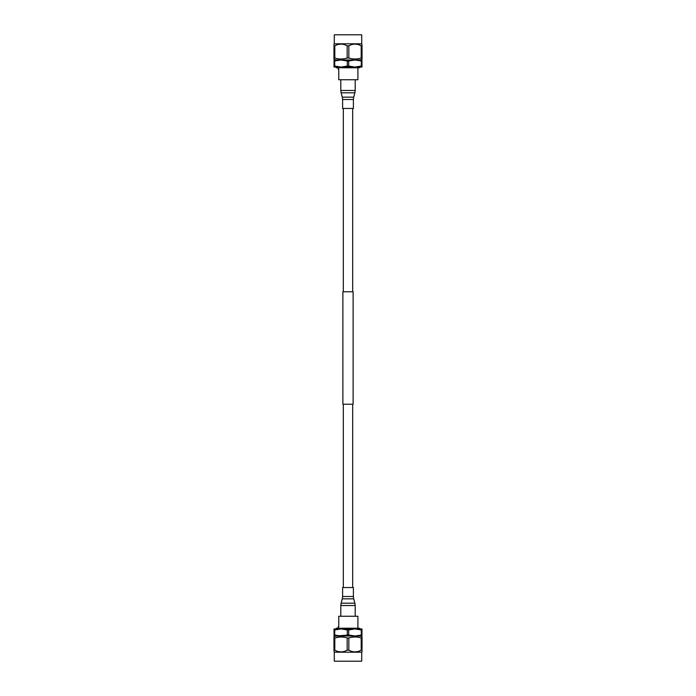<?xml version="1.0" encoding="UTF-8"?>
<svg xmlns="http://www.w3.org/2000/svg" width="696" height="696" viewBox="0 0 696 696"><rect width="100%" height="100%" fill="white"/><g stroke="black" fill="none" stroke-linecap="round" stroke-linejoin="round"><path stroke-width="1.04" d="M343.319 404.219L343.319 587.554M352.681 404.219L352.681 587.554M342.876 291.781L353.124 291.781L353.124 404.219L342.876 404.219L342.876 291.781M343.319 108.446L343.319 291.781M352.681 108.446L352.681 291.781M357.901 67.782L357.901 79.744L338.761 79.744L338.761 69.121L338.099 69.121L338.099 67.782M359.51 67.068L359.51 67.782L336.49 67.782L336.49 67.068M341.023 59.986L334.036 59.986L334.036 61.013L341.023 59.986L354.977 59.986L361.964 61.013L361.964 67.068L341.023 67.068L347.313 66.042L347.313 61.013L341.023 59.986L360.371 59.986L362.033 59.029L362.033 44.996M347.313 61.013L348.687 61.013L348.687 66.042L347.313 66.042M348.687 61.013L354.977 59.986L361.964 59.986L361.964 61.013M347.165 45.823C343.058 43.578 338.943 43.578 334.802 45.823L334.802 58.038C338.909 59.343 343.024 59.343 347.165 58.038L347.165 45.823L348.835 45.823L348.835 58.038C352.933 59.343 357.057 59.343 361.198 58.038L361.198 45.823C357.091 43.578 352.976 43.578 348.835 45.823M333.967 44.996L333.967 44.187M335.629 59.986L333.967 59.029L333.967 45.823L334.802 45.823M361.72 43.796L361.72 34.8L334.28 34.8L334.28 43.796L361.72 43.796L362.033 45.823L361.198 45.823M361.198 58.038L362.033 58.038M333.967 58.038L334.802 58.038M347.165 58.038L348.835 58.038M334.724 61.013L334.724 66.042L341.023 67.068L334.036 67.068L334.036 61.013M361.964 66.042L361.276 66.042L361.276 61.013M348.687 66.042L354.977 67.068L361.276 66.042M334.724 66.042L334.036 66.042M338.099 628.218L338.099 626.878L338.761 626.878L338.761 616.256L357.901 616.256L357.901 628.218M336.49 628.932L336.49 628.218L359.51 628.218L359.51 628.932M347.313 634.987L347.313 629.958L348.687 629.958L348.687 634.987L335.629 636.013L333.967 636.971L333.967 651.004M348.687 634.987L354.977 636.013L361.964 634.987L361.964 636.013L334.036 636.013L334.036 634.987L341.023 636.013M333.967 637.962L334.802 637.962L334.802 650.177C338.909 652.422 343.024 652.422 347.165 650.177L347.165 637.962C343.067 636.657 338.943 636.657 334.802 637.962L339.317 637.049M334.28 652.204L334.28 661.2L361.72 661.2L361.72 652.204L334.28 652.204L333.967 650.177L334.802 650.177M348.835 650.177C352.942 652.422 357.057 652.422 361.198 650.177L361.198 637.962C357.091 636.657 352.976 636.657 348.835 637.962L348.835 650.177L347.165 650.177M362.033 651.004L362.033 651.813M360.371 636.013L362.033 636.971L362.033 650.177L361.198 650.177M348.835 637.962L347.165 637.962M362.033 637.962L361.198 637.962M334.036 634.987L334.036 628.932L361.964 628.932L361.964 634.987M361.276 634.987L361.276 629.958L354.977 628.932L348.687 629.958M361.276 629.958L361.964 629.958M334.036 629.958L334.724 629.958L334.724 634.987M347.313 629.958L341.023 628.932L334.724 629.958M345.051 108.446L342.606 108.446L342.606 99.502L353.394 99.502L353.394 108.446L345.051 108.446M345.051 587.554L353.394 587.554L353.394 596.498L342.606 596.498L342.606 587.554L345.051 587.554M353.394 99.502L353.707 97.153L342.293 97.153L342.606 99.502M344.233 92.812L341.118 92.812L340.805 90.463L355.195 90.463L354.882 92.812L344.233 92.812M342.606 596.498L342.293 598.847L353.707 598.847L353.394 596.498M344.233 603.188L354.882 603.188L355.195 605.537L340.805 605.537L341.118 603.188L344.233 603.188M342.293 97.153L341.118 92.812M340.805 79.744L340.805 90.463M353.707 97.153L354.882 92.812M355.195 79.744L355.195 90.463M353.707 598.847L354.882 603.188M355.195 616.256L355.195 605.537M342.293 598.847L341.118 603.188M340.805 616.256L340.805 605.537"/></g></svg>
